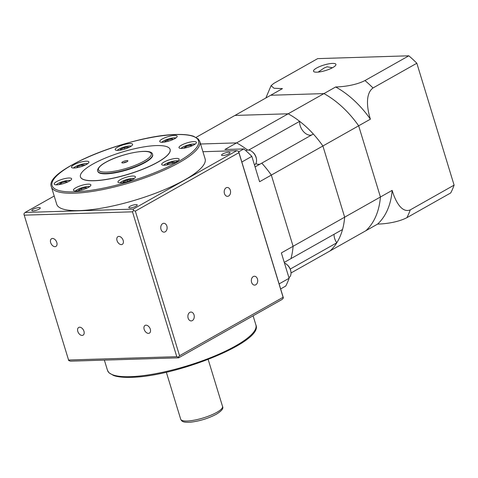 <?xml version="1.0" encoding="UTF-8"?>
<svg xmlns="http://www.w3.org/2000/svg" width="478" height="478" viewBox="0 0 478 478"><rect width="100%" height="100%" fill="white"/><g stroke="black" fill="none" stroke-linecap="round" stroke-linejoin="round"><path stroke-width="0.72" d="M117.032 240.607A4.427 2.874 60.6 0 1 117.923 236.658A4.427 2.874 60.6 0 1 123.169 240.416A4.427 2.874 60.6 0 1 122.272 244.366A4.427 2.874 60.6 0 1 117.032 240.607M144.171 329.372A4.427 2.874 60.6 0 1 145.061 325.422A4.427 2.874 60.6 0 1 150.301 329.181A4.427 2.874 60.6 0 1 149.411 333.13A4.427 2.874 60.6 0 1 144.171 329.372M77.812 331.421A4.427 2.874 60.6 0 1 78.703 327.472A4.427 2.874 60.6 0 1 83.949 331.23A4.427 2.874 60.6 0 1 83.058 335.18A4.427 2.874 60.6 0 1 77.812 331.421M50.674 242.657A4.427 2.874 60.6 0 1 51.564 238.707A4.427 2.874 60.6 0 1 56.81 242.466A4.427 2.874 60.6 0 1 55.92 246.415A4.427 2.874 60.6 0 1 50.674 242.657M56.709 204.249A77.591 19.018 -17 0 0 105.805 207.404A77.591 19.018 -17 0 0 184.693 179.901A77.591 19.018 -17 0 0 205.116 158.875L199.804 141.494A77.591 19.018 163 0 1 179.375 162.52A77.591 19.018 163 0 1 74.168 193.208A77.591 19.018 163 0 1 51.397 186.868L56.709 204.249M39.118 209.137A4.427 1.087 -17 0 0 40.283 207.942A4.427 1.087 -17 0 0 37.481 207.757A4.427 1.087 -17 0 0 32.982 209.328A4.427 1.087 -17 0 0 31.817 210.529A4.427 1.087 -17 0 0 34.619 210.708A4.427 1.087 -17 0 0 39.118 209.137M136.099 206.143A4.427 1.087 -17 0 0 137.264 204.943A4.427 1.087 -17 0 0 134.461 204.763A4.427 1.087 -17 0 0 129.962 206.335A4.427 1.087 -17 0 0 128.797 207.53A4.427 1.087 -17 0 0 131.599 207.715A4.427 1.087 -17 0 0 136.099 206.143M228.843 153.796A4.427 1.087 -17 0 0 230.008 152.596A4.427 1.087 -17 0 0 227.205 152.416A4.427 1.087 -17 0 0 222.706 153.982A4.427 1.087 -17 0 0 221.541 155.183A4.427 1.087 -17 0 0 224.343 155.362A4.427 1.087 -17 0 0 228.843 153.796M194.002 314.835A4.427 3.191 88.2 0 0 190.931 312.068A4.427 3.191 88.2 0 0 188.135 318.145A4.427 3.191 88.2 0 0 191.206 320.917A4.427 3.191 88.2 0 0 194.002 314.835M257.457 279.015A4.427 3.191 88.2 0 0 254.386 276.248A4.427 3.191 88.2 0 0 251.589 282.331A4.427 3.191 88.2 0 0 254.66 285.097A4.427 3.191 88.2 0 0 257.457 279.015M230.318 190.25A4.427 3.191 88.2 0 0 227.253 187.484A4.427 3.191 88.2 0 0 224.451 193.56A4.427 3.191 88.2 0 0 227.522 196.333A4.427 3.191 88.2 0 0 230.318 190.25M166.864 226.07A4.427 3.191 88.2 0 0 163.793 223.304A4.427 3.191 88.2 0 0 160.996 229.38A4.427 3.191 88.2 0 0 164.068 232.147A4.427 3.191 88.2 0 0 166.864 226.07M69.208 181.222A9.112 2.235 -17 0 0 71.61 178.754A9.112 2.235 -17 0 0 65.839 178.384A9.112 2.235 -17 0 0 56.577 181.616A9.112 2.235 -17 0 0 54.175 184.084A9.112 2.235 -17 0 0 59.941 184.454A9.112 2.235 -17 0 0 69.208 181.222M86.506 164.414A9.112 2.235 -17 0 0 88.902 161.94A9.112 2.235 -17 0 0 83.136 161.57A9.112 2.235 -17 0 0 73.869 164.802A9.112 2.235 -17 0 0 71.473 167.27A9.112 2.235 -17 0 0 77.239 167.641A9.112 2.235 -17 0 0 86.506 164.414M130.225 146.782A9.112 2.235 -17 0 0 132.627 144.314A9.112 2.235 -17 0 0 126.855 143.944A9.112 2.235 -17 0 0 117.594 147.176A9.112 2.235 -17 0 0 115.192 149.644A9.112 2.235 -17 0 0 120.958 150.014A9.112 2.235 -17 0 0 130.225 146.782M174.763 138.668A9.112 2.235 -17 0 0 177.165 136.194A9.112 2.235 -17 0 0 171.399 135.824A9.112 2.235 -17 0 0 162.132 139.056A9.112 2.235 -17 0 0 159.736 141.524A9.112 2.235 -17 0 0 165.502 141.894A9.112 2.235 -17 0 0 174.763 138.668M194.032 144.816A9.112 2.235 -17 0 0 196.428 142.342A9.112 2.235 -17 0 0 190.662 141.972A9.112 2.235 -17 0 0 181.395 145.204A9.112 2.235 -17 0 0 178.999 147.672A9.112 2.235 -17 0 0 184.765 148.043A9.112 2.235 -17 0 0 194.032 144.816M176.735 161.624A9.112 2.235 -17 0 0 179.136 159.156A9.112 2.235 -17 0 0 173.365 158.786A9.112 2.235 -17 0 0 164.103 162.018A9.112 2.235 -17 0 0 161.701 164.486A9.112 2.235 -17 0 0 167.467 164.856A9.112 2.235 -17 0 0 176.735 161.624M133.009 179.256A9.112 2.235 -17 0 0 135.411 176.782A9.112 2.235 -17 0 0 129.646 176.412A9.112 2.235 -17 0 0 120.378 179.644A9.112 2.235 -17 0 0 117.982 182.112A9.112 2.235 -17 0 0 123.748 182.482A9.112 2.235 -17 0 0 133.009 179.256M88.472 187.37A9.112 2.235 -17 0 0 90.874 184.902A9.112 2.235 -17 0 0 85.108 184.532A9.112 2.235 -17 0 0 75.841 187.764A9.112 2.235 -17 0 0 73.445 190.232A9.112 2.235 -17 0 0 79.211 190.603A9.112 2.235 -17 0 0 88.472 187.37M157.758 162.114A46.868 11.49 163 0 1 110.107 178.73A46.868 11.49 163 0 1 80.453 176.818A46.868 11.49 163 0 1 92.792 164.121A46.868 11.49 163 0 1 140.436 147.505A46.868 11.49 163 0 1 170.096 149.417A46.868 11.49 163 0 1 157.758 162.114M80.465 176.866A46.868 11.49 -17 0 0 80.483 176.92A46.868 11.49 -17 0 0 110.137 178.826A46.868 11.49 -17 0 0 157.788 162.209A46.868 11.49 -17 0 0 170.126 149.512A46.868 11.49 -17 0 0 170.108 149.465M152.548 154.358L152.661 154.741A28.644 7.021 163 0 1 145.127 162.502A28.644 7.021 163 0 1 116.005 172.66A28.644 7.021 163 0 1 97.882 171.494L97.763 171.106A28.644 7.021 163 0 0 115.885 172.271A28.644 7.021 163 0 0 145.007 162.12A28.644 7.021 163 0 0 152.548 154.358C151.663 147.29 120.378 153.755 105.513 162.412C97.584 166.679 96.998 170.831 97.763 171.106M127.058 161.695A3.167 0.777 -17 0 0 127.847 161.056A3.167 0.777 -17 0 0 126.24 160.65A3.167 0.777 -17 0 0 122.667 161.833A3.167 0.777 -17 0 0 121.986 162.849A3.167 0.777 -17 0 0 127.058 161.695M126.592 161.934A2.127 0.52 -17 0 0 123.683 162.777A2.127 0.52 -17 0 0 123.515 162.879M81.834 189.987L81.433 188.679L85.986 187.675L86.225 188.463M85.986 187.675L86.829 188.201M78.547 190.722L78.201 190.501L81.433 188.679M123.366 182.554L123.181 181.957L127.184 180.164L127.596 181.509M127.184 180.164L131.289 179.591L131.331 180.098M123.234 182.578L123.181 181.957M166.816 164.97L167.623 163.858L167.903 164.773M167.623 163.858L172.122 162.221L172.504 163.488M172.122 162.221L175.342 162.335M183.731 148.222L185.87 146.567L186.229 147.726M185.87 146.567L190.555 145.204L190.883 146.274M190.555 145.204L192.646 145.521M164.838 142.014L164.492 141.799L167.724 139.97L168.125 141.279M167.724 139.97L172.277 138.967L172.516 139.761M172.277 138.967L173.12 139.492M120.444 150.11L120.396 149.483L120.576 150.086M120.396 149.483L124.394 147.69L124.806 149.04M124.394 147.69L128.504 147.116L128.546 147.63M76.582 167.76L77.394 166.643L81.887 165.012L85.114 165.125M77.394 166.643L77.675 167.557M81.887 165.012L82.276 166.272M66.06 182.686L65.731 181.616L67.822 181.933M58.913 184.633L61.053 182.978L61.405 184.138M61.053 182.978L65.731 181.616M25.089 212.453L23.9 213.911L24.211 215.166L68.742 360.579L70.559 361.165L178.647 357.825L282.199 299.377L283.388 297.919L238.546 151.251L236.735 150.666L133.183 209.113L25.089 212.453L54.193 196.028M238.898 152.673L283.107 297.274L179.555 355.722L135.346 211.121L238.898 152.673L238.546 151.251M283.388 297.919L283.107 297.274M202.923 151.711L236.735 150.666M178.647 357.825L178.384 357.191L179.555 355.722M135.346 211.121L133.541 210.523L133.183 209.113M68.491 360.012L176.77 356.672L178.384 357.191M176.77 356.672L132.484 211.826L133.541 210.523M132.484 211.826L24.211 215.166M318.169 72.1L324.126 68.019L327.101 66.789L332.455 67.751M332.837 67.541A11.717 2.874 -17 0 0 335.92 64.369A11.717 2.874 -17 0 0 328.505 63.891A11.717 2.874 -17 0 0 316.597 68.043A11.717 2.874 -17 0 0 313.508 71.222A11.717 2.874 -17 0 0 320.923 71.694A11.717 2.874 -17 0 0 332.837 67.541M454.1 185.141L410.261 209.884A98.946 64.177 60.6 0 1 406.903 217.669L450.736 192.927A98.946 64.177 -119.4 0 0 454.1 185.141L416.834 63.239A98.946 64.177 -119.4 0 0 408.815 55.807L317.691 58.621L273.852 83.363L271.08 85.67L274.025 88.257L282.45 88.621L270.715 95.247L323.935 93.598L335.675 86.978C342.78 86.817 355.548 85.389 364.977 80.549A98.946 64.177 60.6 0 1 372.995 87.982C364.857 93.987 367.301 109.492 370.39 119.177A83.321 54.044 -119.4 0 0 335.675 86.978M408.815 55.807L364.977 80.549M416.834 63.239L372.995 87.982M406.903 217.669C397.499 222.497 384.772 223.937 377.596 224.098L365.861 230.725A83.321 54.044 -119.4 0 0 380.422 196.996L358.655 125.804A83.321 54.044 -119.4 0 0 323.935 93.598L288.18 113.788L234.955 115.431L196.094 137.365M248.721 150.074L299.646 121.328A83.321 54.044 -119.4 0 0 288.18 113.788A83.321 54.044 -119.4 0 1 322.895 145.987L370.39 119.177M377.596 224.098A83.321 54.044 -119.4 0 0 392.157 190.375L293.098 246.29L271.331 175.091L293.098 246.29A83.321 54.044 -119.4 0 1 290.959 258.61A83.321 54.044 -119.4 0 0 293.098 246.29L281.363 252.916L289.112 278.268A98.946 64.177 -119.4 0 1 285.748 286.053L280.706 288.897M392.157 190.375C394.995 200.103 401.371 213.487 410.261 209.884M284.261 262.392L342.529 229.506A83.321 54.044 -119.4 0 0 344.662 217.185L322.895 145.987L271.331 175.091A83.321 54.044 -119.4 0 0 261.771 163.135L313.335 134.025A83.321 54.044 -119.4 0 1 322.895 145.987L344.662 217.185A83.321 54.044 -119.4 0 1 330.101 250.908L365.861 230.725A83.321 54.044 -119.4 0 0 380.422 196.996L358.655 125.804A83.321 54.044 -119.4 0 0 323.935 93.598L270.715 95.247L234.955 115.431L288.18 113.788L236.61 142.892L200.569 144.003L236.61 142.892A83.321 54.044 -119.4 0 1 247.592 150.062A83.321 54.044 -119.4 0 0 236.61 142.892L224.875 149.518L243.828 148.933A98.946 64.177 -119.4 0 1 251.84 156.366L241.904 161.976M258.801 164.301A10.414 6.758 -119.4 0 0 260.062 164.097A10.414 6.758 60.6 0 1 255.802 163.643A10.414 6.758 -119.4 0 0 258.801 164.301M299.646 121.328A10.414 6.758 -119.4 0 0 310.371 135.19A10.414 6.758 -119.4 0 0 311.626 134.993M334.074 234.274A10.414 6.758 -119.4 0 0 336.781 242.8L290.236 269.078M291.006 272.974L330.101 250.908A83.321 54.044 -119.4 0 0 336.781 242.8M252.193 151.699L252.653 152.07A7.29 4.726 60.6 0 1 256.399 158.708L256.483 159.294A8.335 5.407 -119.4 0 0 252.193 151.699A8.335 5.407 -119.4 0 0 247.963 150.032A8.335 5.407 -119.4 0 0 246.23 150.504L245.871 150.707M254.475 164.982A8.335 5.407 -119.4 0 0 256.483 159.294M286.639 264.364L287.099 264.728A7.29 4.726 60.6 0 1 290.845 271.373L290.923 271.952A8.335 5.407 -119.4 0 0 286.639 264.364A8.335 5.407 -119.4 0 0 284.47 263.079M288.921 277.646A8.335 5.407 -119.4 0 0 290.923 271.952M279.17 283.878L289.112 278.268M238.779 151.777L243.828 148.933M251.84 156.366L259.596 181.718L271.331 175.091A83.321 54.044 -119.4 0 0 261.771 163.135L255.067 166.918M222.533 406.437C223.77 408.332 221.708 410.931 216.361 414.223C208.306 418.453 199.702 421.112 190.543 422.194C182.56 422.624 181.843 421.345 180.702 419.224A21.874 5.36 -17 0 0 194.54 420.114A21.874 5.36 -17 0 0 216.779 412.365A21.874 5.36 -17 0 0 222.533 406.437L208.169 359.45M255.897 324.962C263.987 341.752 175.719 376.825 130.984 377.333C123.611 377.56 117.857 376.975 113.716 375.571L108.96 372.786L107.49 370.336A77.591 19.018 -17 0 0 130.261 376.682A77.591 19.018 -17 0 0 235.469 345.988A77.591 19.018 -17 0 0 255.897 324.962L253.095 315.803M74.562 191.851A76.552 18.762 163 0 1 72.244 164.85A76.552 18.762 163 0 1 176.041 134.575A76.552 18.762 163 0 1 178.36 161.576A76.552 18.762 163 0 1 74.562 191.851M56.225 184.831A7.917 1.942 163 0 1 57.999 183.522A7.917 1.942 163 0 1 70.326 180.523M73.522 168.017A7.917 1.942 163 0 1 75.291 166.708A7.917 1.942 163 0 1 87.623 163.709M117.241 150.391A7.917 1.942 163 0 1 119.016 149.082A7.917 1.942 163 0 1 131.342 146.077M161.779 142.271A7.917 1.942 163 0 1 163.554 140.962A7.917 1.942 163 0 1 175.88 137.963M181.048 148.419A7.917 1.942 163 0 1 182.817 147.11A7.917 1.942 163 0 1 195.149 144.111M163.751 165.233A7.917 1.942 163 0 1 165.525 163.924A7.917 1.942 163 0 1 177.852 160.919M120.032 182.859A7.917 1.942 163 0 1 121.8 181.55A7.917 1.942 163 0 1 134.133 178.551M75.488 190.979A7.917 1.942 163 0 1 77.263 189.67A7.917 1.942 163 0 1 89.589 186.665M143.992 161.176A27.599 6.764 163 0 1 106.564 172.092A27.599 6.764 163 0 1 105.734 162.359A27.599 6.764 163 0 1 143.155 151.442A27.599 6.764 163 0 1 143.992 161.176M180.702 419.224L166.338 372.243M107.49 370.336L104.365 360.119M199.804 141.494L198.328 139.044L193.572 136.26C189.431 134.856 183.677 134.27 176.304 134.497C131.575 135.005 43.301 170.078 51.397 186.868M56.135 184.831L57.91 183.546L62.988 181.461L68.306 180.385L70.397 180.469M73.433 168.017L75.207 166.732L80.28 164.647L85.598 163.578L87.695 163.655M117.152 150.385L118.926 149.106L124.005 147.021L129.323 145.945L131.414 146.029M161.689 142.271L163.464 140.986L168.543 138.901L173.861 137.831L175.958 137.909M180.959 148.419L182.733 147.134L187.806 145.049L193.124 143.974L195.221 144.057M163.661 165.227L165.436 163.942L170.515 161.863L175.832 160.787L177.924 160.865M119.942 182.859L121.717 181.574L126.79 179.489L132.107 178.419L134.204 178.497M75.399 190.973L77.173 189.694L82.252 187.609L87.57 186.534L89.667 186.617M271.08 85.67L266.103 97.387"/></g></svg>

